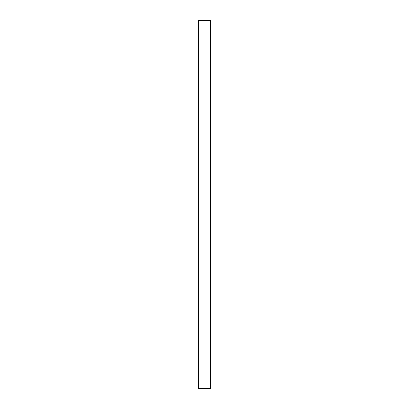 <?xml version="1.0" encoding="UTF-8"?>
<svg xmlns="http://www.w3.org/2000/svg" width="409" height="409" viewBox="0 0 409 409"><rect width="100%" height="100%" fill="white"/><g stroke="black" fill="none" stroke-linecap="round" stroke-linejoin="round"><path stroke-width="0.61" d="M210.482 20.45L198.518 20.45L198.518 388.55L210.482 388.55L210.482 20.45"/></g></svg>
